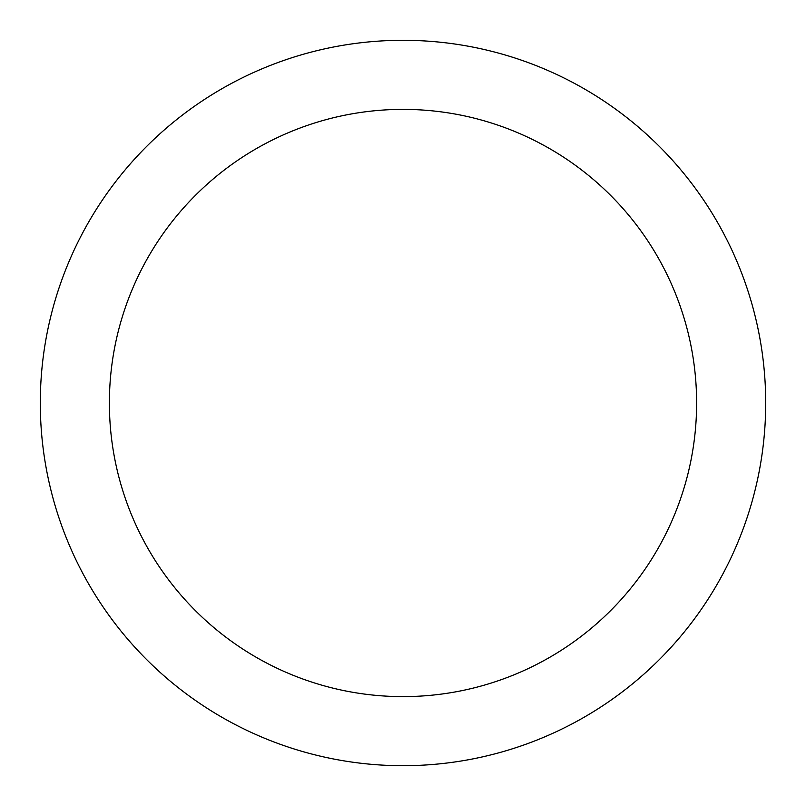 <?xml version="1.0" encoding="UTF-8"?>
<svg xmlns="http://www.w3.org/2000/svg" width="806" height="806" viewBox="0 0 806 806"><rect width="100%" height="100%" fill="white"/><g stroke="black" fill="none" stroke-linecap="round" stroke-linejoin="round"><path stroke-width="1.21" d="M696.616 403A293.616 293.616 0 0 0 403 109.384A293.616 293.616 0 0 0 109.384 403A293.616 293.616 0 0 0 403 696.616A293.616 293.616 0 0 0 696.616 403M765.7 403A362.7 362.7 0 0 0 403 40.3A362.7 362.7 0 0 0 40.3 403A362.7 362.7 0 0 0 403 765.7A362.7 362.7 0 0 0 765.7 403"/></g></svg>

